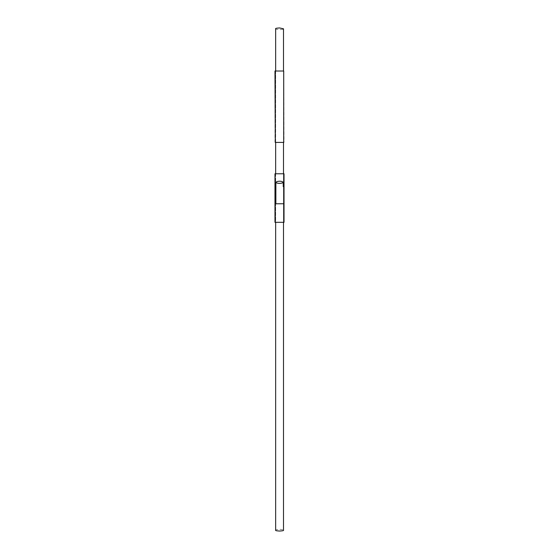 <?xml version="1.0" encoding="UTF-8"?>
<svg xmlns="http://www.w3.org/2000/svg" width="559" height="559" viewBox="0 0 559 559"><rect width="100%" height="100%" fill="white"/><g stroke="black" fill="none" stroke-linecap="round" stroke-linejoin="round"><path stroke-width="0.42" stroke-dasharray="2.79 2.1" d="M284.021 173.779L274.979 173.779L274.979 222.321L284.021 222.321L284.021 173.779M279.5 173.779C274.252 173.779 274.252 173.779 279.5 173.779C274.252 173.779 274.252 173.779 279.5 173.779C284.748 173.779 284.748 173.779 279.5 173.779C284.748 173.779 284.748 173.779 279.5 173.779M279.5 222.321C284.748 222.321 284.748 222.321 279.5 222.321C284.748 222.321 284.748 222.321 279.5 222.321C274.252 222.321 274.252 222.321 279.5 222.321C274.252 222.321 274.252 222.321 279.5 222.321M275.294 173.779L275.294 222.321M283.706 173.779L283.706 222.321M283.706 142.398L283.706 71.014L284.021 142.398L274.979 142.398L274.979 71.014L275.294 142.398M283.706 71.014L275.294 71.014M279.5 142.398C284.748 142.398 284.748 142.398 279.5 142.398C284.748 142.398 284.748 142.398 279.5 142.398C274.252 142.398 274.252 142.398 279.5 142.398C274.252 142.398 274.252 142.398 279.5 142.398M279.5 71.014C284.748 71.014 284.748 71.014 279.5 71.014C284.748 71.014 284.748 71.014 279.5 71.014C274.252 71.014 274.252 71.014 279.5 71.014C274.252 71.014 274.252 71.014 279.5 71.014M283.497 369.925L283.497 530.191C283.93 529.806 282.623 529.52 279.57 529.338C276.523 529.52 275.217 529.806 275.65 530.191L275.65 28.809C276.048 28.9 274.7 29.41 279.57 29.662C282.623 29.48 283.93 29.194 283.497 28.809L283.497 307.925M275.65 71.014L275.65 142.398M275.65 173.779L275.65 222.321M283.497 71.014L283.497 142.398M283.497 173.779L283.497 222.321M283.497 369.862L283.497 307.981M283.567 222.321L283.567 173.779M275.433 173.779L275.433 222.321M283.567 142.398L283.567 71.014M275.433 71.014L275.433 142.398"/><path stroke-width="0.84" d="M275.294 173.779L284.021 173.779L284.021 222.321L274.979 222.321L274.979 173.779L275.294 222.321M283.706 173.779L283.706 222.321M275.866 203.783L283.231 203.756L275.866 203.783L275.866 182.241C277.04 183.827 281.848 183.652 283.231 182.367C282.064 180.781 277.257 180.955 275.866 182.241M283.231 186.58L283.231 182.367M275.294 71.014L275.294 142.398L274.979 71.014L283.706 71.014L283.706 142.398L283.706 71.014M275.294 142.398L283.706 142.398M275.65 222.321L275.65 530.191C275.217 530.582 276.523 530.868 279.57 531.05C282.623 530.868 283.93 530.582 283.497 530.191L283.497 222.321M283.497 71.014L283.497 28.802L279.57 27.95C276.523 28.132 275.217 28.418 275.65 28.809L275.65 71.014M275.65 142.398L275.65 173.779M283.497 142.398L283.497 173.779M275.866 188.6L275.866 189.473M275.866 190.759L275.866 193.456"/></g></svg>
